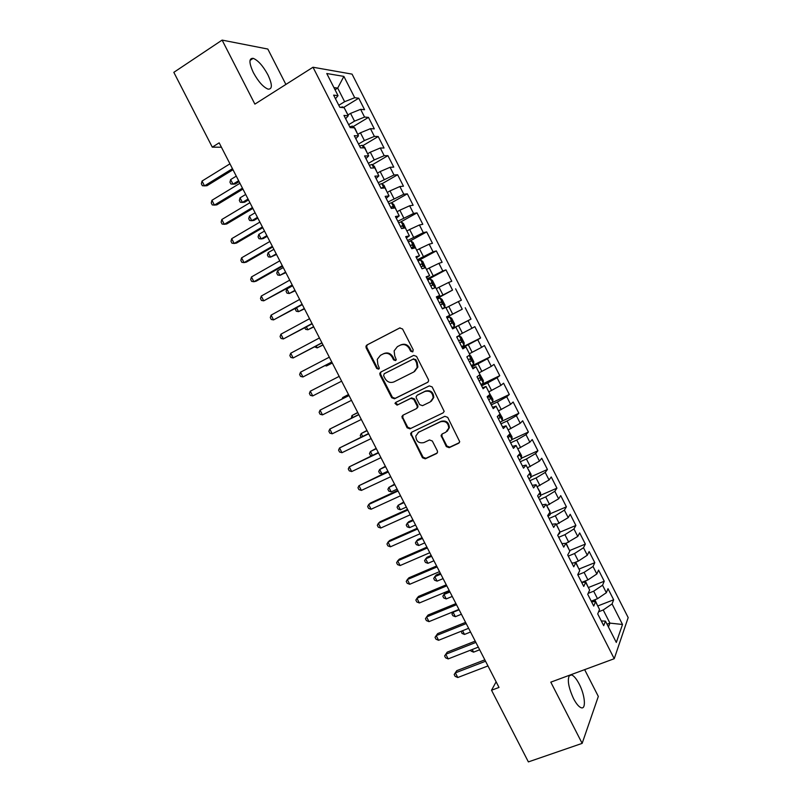 <?xml version="1.0" encoding="UTF-8"?>
<svg xmlns="http://www.w3.org/2000/svg" width="802" height="802" viewBox="0 0 802 802"><rect width="100%" height="100%" fill="white"/><g stroke="black" fill="none" stroke-linecap="round" stroke-linejoin="round"><path stroke-width="1.2" d="M412.629 351.908L413.23 349.873L402.554 328.98L399.707 327.968L366.945 344.98L365.973 346.183L366.143 347.847L376.699 368.459L378.654 369.171L379.356 368.288L377.862 364.509L377.271 359.346L380.459 355.326L383.176 353.933C386.895 352.509 389.902 353.592 392.188 357.191L393.561 359.877L395.536 360.589L396.258 359.657L394.744 355.887L394.123 350.885L397.401 346.634L400.158 345.231C403.917 343.777 406.955 344.86 409.261 348.489L410.634 351.196L412.629 351.908M569.59 675.214C567.074 679.434 568.387 687.234 573.53 698.602C576.227 703.735 578.743 706.762 581.089 707.705C586.342 709.88 585.039 695.053 579.194 684.036C576.508 678.903 573.981 675.865 571.615 674.913L570.783 674.773M267.898 74.807C262.986 65.844 258.084 60.361 253.201 58.335C248.81 58.085 248.881 62.867 253.412 72.691C258.384 81.704 263.277 87.187 268.089 89.142C272.49 89.343 272.429 84.561 267.898 74.807M446.323 446.594L449.17 447.666L458.604 443.265L459.716 441.691L447.706 417.371L444.839 416.308L411.637 432.218L410.594 433.601L422.464 457.762L425.271 458.834L436.478 453.601L437.561 452.107L437.341 450.804L432.328 441.02L429.491 439.947L423.937 442.574C418.814 443.596 416.108 441.401 415.817 436.007L418.644 432.238L440.509 421.782C445.541 420.699 448.298 422.804 448.779 428.108L445.832 432.218L442.163 433.952L441.07 435.466L446.323 446.594L446.925 446.072L449.772 447.145L459.345 442.664M496.127 681.82L491.526 690.231L499.014 687.434L219.167 142.836L212.289 147.157L221.412 147.217M491.526 690.231L528.378 761.9L582.152 743.374L598.322 696.437L584.648 669.65M285.893 84.451L267.828 49.052L222.114 40.1L254.886 104.12L313.001 67.238L614.232 658.713L550.804 682.151L582.152 743.374M222.114 40.1L173.823 72.34L212.289 147.157M427.536 382.454L428.619 380.98L428.398 379.567L416.559 356.409L413.712 355.376L380.81 372.048L379.817 373.321L379.998 374.895L391.707 397.742L394.504 398.774L427.907 382.203M432.148 386.925L444.188 411.366L443.085 412.89L409.912 428.839L407.095 427.777L401.892 416.579L402.925 415.215L416.258 408.729L417.321 407.306L417.1 405.882L413.772 399.376L410.945 398.323L397.08 405.14L394.975 403.366L395.697 402.434L429.291 385.882L432.148 386.925M313.001 67.238L352.058 74.125L628.177 617.59L614.232 658.713M343.467 107.548L358.735 98.205L354.715 97.714L343.878 76.391L326.765 73.523L338.043 95.669L333.622 95.127L339.827 107.308L344.178 107.729L348.268 115.769L343.958 115.428L350.153 127.598L354.404 127.819L358.484 135.849L354.283 135.698L360.469 147.849L364.609 147.879L368.689 155.899L364.589 155.949L370.765 168.079L374.805 167.909L378.875 175.919L374.875 176.169L381.05 188.28L384.99 187.919L389.05 195.909L385.16 196.36L391.316 208.46L395.155 207.898L399.216 215.878L395.416 216.52L401.571 228.6L405.301 227.848L409.361 235.818L405.672 236.65L411.807 248.72L415.446 247.768L419.496 255.728L415.907 256.75L422.042 268.8L425.571 267.657L429.611 275.607L426.123 276.83L432.248 288.86L435.676 287.527L439.717 295.467L436.328 296.88L442.443 308.9L445.772 307.367L449.812 315.296L446.524 316.9L452.629 328.9L455.857 327.176L459.887 335.096L456.699 336.89L462.804 348.88L465.932 346.965L469.952 354.865L466.864 356.86L472.959 368.83L475.987 366.725L479.997 374.614L477.01 376.8L483.095 388.749L486.022 386.454L490.032 394.333L487.145 396.709L493.22 408.639L496.047 406.153L500.057 414.032L497.27 416.589L503.335 428.509L506.062 425.832L510.062 433.692L507.375 436.448L513.44 448.348L516.067 445.481L520.057 453.33L517.47 456.278L523.526 468.157L526.052 465.1L530.042 472.939L527.556 476.077L533.591 487.937L536.027 484.699L540.007 492.528L537.621 495.847L543.646 507.696L545.982 504.268L549.961 512.087L547.666 515.596L553.691 527.425L555.926 523.806L559.906 531.616L557.711 535.315L563.726 547.124L565.861 543.325L569.831 551.124L567.736 555.004L573.741 566.803L575.776 562.814L579.746 570.603L577.741 574.663L583.746 586.452L585.681 582.272L589.64 590.051L587.736 594.302L593.731 606.071L595.575 601.711L599.525 609.48L597.721 613.911L603.706 625.67L605.45 621.119L601.299 620.948M358.735 98.205L364.579 109.714L360.619 109.333L364.559 117.072L354.514 121.142L348.669 124.681M353.111 126.646L368.479 117.383L364.559 117.072M368.479 117.383L374.313 128.871L370.454 128.671L374.384 136.4L364.389 140.55L358.524 144.039M362.735 145.723L378.213 136.53L374.384 136.4M378.213 136.53L384.038 148.009L380.268 147.989L384.198 155.698L374.243 159.939L368.369 163.377M372.349 164.771L387.927 155.658L384.198 155.698M387.927 155.658L393.752 167.117L390.083 167.277L394.003 174.986L378.203 182.696M381.942 183.788L397.642 174.756L394.003 174.986M397.642 174.756L403.456 186.204L399.867 186.535L403.787 194.234L388.018 201.984M391.516 202.796L407.336 193.833L403.787 194.234M407.336 193.833L413.14 205.262L409.652 205.773L413.561 213.462L397.832 221.242M400.779 221.933L417.01 212.881L413.561 213.462M417.01 212.881L422.814 224.299L419.416 224.981L423.326 232.66L407.616 240.48M408.789 241.723L426.684 231.908L423.326 232.66M426.684 231.908L432.478 243.307L429.17 244.169L433.07 251.838L417.401 259.698M417.972 260.82L436.338 250.906L433.07 251.838M436.338 250.906L442.123 262.294L438.915 263.337L442.804 270.986L427.165 278.875M427.566 279.667L445.982 269.873L442.804 270.986M445.982 269.873L451.767 281.251L448.639 282.464L452.528 290.113L436.92 298.033M437.15 298.484L452.528 290.113M455.616 288.83L461.391 300.189L458.353 301.582L462.243 309.211L446.664 317.171M446.714 317.271L462.243 309.211M465.23 307.747L470.995 319.096L468.057 320.66L471.937 328.289L459.656 334.635M461.992 347.296L480.598 337.983L474.834 326.655L471.937 328.289M480.598 337.983L477.751 339.727L481.621 347.336L469.381 353.742M471.526 366.023L490.182 356.84L484.428 345.522L481.621 347.336M490.182 356.84L487.426 358.755L491.295 366.364L479.085 372.82M481.05 384.729L499.756 375.677L494.012 364.379L491.295 366.364M499.756 375.677L497.09 377.762L500.949 385.361L488.789 391.877M490.954 403.226L509.31 394.484L503.576 383.206L500.949 385.361M509.31 394.484L506.744 396.749L510.593 404.338L498.473 410.905M502.132 421.09L518.864 413.271L513.14 402.002L510.593 404.338M518.864 413.271L516.378 415.707L520.227 423.286L508.147 429.912M512.017 439.556L528.398 432.027L522.673 420.779L520.227 423.286M528.398 432.027L526.002 434.644L529.851 442.213L517.801 448.889M521.571 458.153L537.921 450.764L532.207 439.526L529.851 442.213M537.921 450.764L535.616 453.551L539.455 461.11L527.445 467.847M531.114 476.719L547.435 469.481L541.731 458.253L539.455 461.11M547.435 469.481L545.22 472.438L549.049 479.977L537.079 486.774M540.638 495.265L556.929 488.167L551.235 476.959L549.049 479.977M556.929 488.167L554.804 491.295L558.633 498.834L546.703 505.681M550.152 513.791L566.413 506.834L560.728 495.636L558.633 498.834M566.413 506.834L564.377 510.132L568.207 517.651L556.317 524.568M559.636 532.297L575.886 525.47L570.202 514.293L568.207 517.651M575.886 525.47L573.941 528.939L577.761 536.458L565.911 543.415M569.56 550.593L585.35 544.087L579.676 532.919L577.761 536.458M585.35 544.087L583.495 547.726L587.305 555.225L578.352 561.089L573.901 562.894M578.974 569.079L594.793 562.673L589.129 551.525L587.305 555.225M594.793 562.673L593.029 566.483L596.838 573.981L587.926 579.906L581.871 582.332M588.367 587.545L604.237 581.239L598.573 570.102L596.838 573.981M604.237 581.239L602.553 585.219L606.362 592.708L597.5 598.713L591.234 601.169M597.751 605.981L613.66 599.786L608.006 588.668L606.362 592.708M613.66 599.786L612.066 603.926L622.512 624.477L616.307 642.442L605.45 621.119M595.575 601.711L591.475 601.65M607.024 624.217L609.911 623.114L603.224 609.981L598.593 611.776M612.066 603.926L603.224 609.981M622.512 624.477L609.911 623.114L608.457 627.014M585.681 582.272L581.65 582.332M597.5 598.713L593.67 591.194L588.157 593.37M602.553 585.219L593.67 591.194M575.776 562.814L571.796 562.994M587.926 579.906L584.097 572.387L577.861 574.894M593.029 566.483L584.097 572.387M565.861 543.325L561.941 543.626M578.352 561.089L574.513 553.55L568.287 556.107M583.495 547.726L574.513 553.55M555.926 523.806L552.067 524.227M568.758 542.232L564.919 534.683L558.713 537.29M573.941 528.939L564.919 534.683M545.982 504.268L542.182 504.809M559.154 523.365L555.315 515.806L549.119 518.443M564.377 510.132L555.315 515.806M536.027 484.699L532.277 485.36M549.54 504.458L545.691 496.889L539.515 499.576M554.804 491.295L545.691 496.889M526.052 465.1L522.363 465.882M539.916 485.541L536.057 477.962L529.901 480.679M545.22 472.438L536.057 477.962M516.067 445.481L512.438 446.383M530.272 466.584L526.413 458.995L520.267 461.762M535.616 453.551L526.413 458.995M506.062 425.832L502.493 426.854M520.618 447.606L516.749 440.017L510.623 442.824M526.002 434.644L516.749 440.017M496.047 406.153L492.538 407.296M510.944 428.609L507.075 421L500.969 423.857M516.378 415.707L507.075 421M486.022 386.454L482.573 387.717M501.27 409.581L497.39 401.972L491.305 404.86M506.744 396.749L497.39 401.972M475.987 366.725L472.589 368.108M491.576 390.534L487.696 382.905L481.621 385.842M497.09 377.762L487.696 382.905M465.932 346.965L462.594 348.469M481.872 371.456L477.982 363.817L471.927 366.805M487.426 358.755L477.982 363.817M455.857 327.176L452.589 328.81M472.147 352.359L468.258 344.71L462.223 347.737M477.751 339.727L468.258 344.71M449.812 315.296L446.574 317.001M462.423 333.231L458.523 325.572L452.498 328.64M468.057 320.66L458.523 325.572M439.717 295.467L436.539 297.291M452.679 314.083L448.769 306.414L446.012 307.838M458.353 301.582L448.769 306.414M429.611 275.607L426.494 277.562M442.915 294.905L439.015 287.226L436.258 288.67M448.639 282.464L439.015 287.226M419.496 255.728L416.438 257.803M433.15 275.698L429.23 268.008L426.494 269.472M438.915 263.337L429.23 268.008M409.361 235.818L406.363 238.014M423.366 256.47L419.446 248.77L416.709 250.254M429.17 244.169L419.446 248.77M399.216 215.878L396.278 218.204M413.561 237.212L409.642 229.502L406.915 231.016M419.416 224.981L409.642 229.502M389.05 195.909L386.173 198.365M403.757 217.933L399.827 210.214L397.11 211.738M409.652 205.773L399.827 210.214M378.875 175.919L376.068 178.495M393.932 198.625L390.003 190.896L387.296 192.45M399.867 186.535L390.003 190.896M368.689 155.899L365.933 158.595M384.098 179.297L380.158 171.558L377.461 173.122M390.083 167.277L380.158 171.558M358.484 135.849L355.797 138.676M374.243 159.939L370.303 152.19L367.607 153.773M380.268 147.989L370.303 152.19M348.268 115.769L345.642 118.726M364.389 140.55L360.439 132.791L357.752 134.405M370.454 128.671L360.439 132.791M338.043 95.669L335.467 98.746M354.514 121.142L350.554 113.373L347.878 115.007M360.619 109.333L350.554 113.373M335.025 89.744L337.692 88.09L333.913 87.558M354.715 97.714L344.619 101.704L338.795 105.283M344.619 101.704L337.692 88.09L343.878 76.391M452.448 328.539L470.995 319.096M412.97 351.667L411.306 350.835L409.932 348.138C407.627 344.519 404.599 343.426 400.85 344.88L400.158 345.231M383.176 353.933L383.897 353.572C387.607 352.148 390.604 353.231 392.89 356.83L394.263 359.507L395.887 360.339M400.058 327.828L367.687 344.629L366.714 345.832L366.885 347.507L377.421 368.068L379.015 368.91M381.271 371.817L380.529 372.92L380.719 374.504L392.399 397.301L395.196 398.333L428.017 382.113M415.075 359.877L413.08 359.156L384.188 373.752L383.617 375.757L385.06 378.564C387.336 382.153 390.333 383.246 394.043 381.862L413.822 371.958L417.21 367.416L416.529 362.725L415.075 359.877L415.737 359.507L413.08 359.156M384.82 373.411L413.742 358.785M414.534 371.537L417.872 367.025L417.19 362.344L416.529 362.725M415.737 359.507L417.19 362.344M443.085 412.89L409.912 428.839M403.055 415.155L402.784 417.561L407.767 427.296L410.574 428.348M416.92 408.268L417.972 406.855L417.762 405.431L414.433 398.925L411.606 397.892L397.08 405.14M395.987 402.283L395.667 402.915L397.772 404.689M430.233 401.922L433.13 397.952C432.769 392.519 430.022 390.353 424.89 391.466L417.19 395.256L416.128 396.679L416.338 398.113L419.677 404.629L422.514 405.682L430.233 401.922M431.265 401.261L433.762 397.511C433.401 392.078 430.654 389.922 425.541 391.045L424.89 391.466M417.431 395.095L425.541 391.045M442.092 433.982L441.912 436.268L446.925 446.072M447.215 431.265L449.381 427.606C448.899 422.313 446.143 420.218 441.12 421.301L440.509 421.782M418.083 432.539L441.12 421.301M411.687 432.198L411.466 434.514L423.105 457.22L425.912 458.293L437.2 453.01M343.627 107.679L342.644 106.866L340.419 107.368M347.988 114.937L344.539 108.44M236.269 176.129L230.645 179.578L232.991 184.149L235.237 184.019L239.116 181.663M230.645 179.578L229.943 182.174L230.886 184.009L232.991 184.149L238.635 180.721M202.034 181.062L204.51 185.874L202.355 185.713L201.372 183.798L202.034 181.062L229.953 163.829M232.45 168.691L204.51 185.874L206.996 185.723L232.991 169.743M357.692 134.285L354.885 128.089L352.429 126.094L349.762 126.816M245.693 194.465L240.049 197.863L242.394 202.435L244.6 202.224L248.49 199.898M240.049 197.863L239.337 200.43L240.269 202.254L242.394 202.435L248.049 199.046M367.426 153.423L364.619 147.217L362.203 145.292L359.557 146.064M255.106 212.771L249.432 216.129L251.778 220.7L253.953 220.41L257.843 218.114M249.432 216.129L248.7 218.655L249.643 220.48L251.778 220.7L257.452 217.352M211.939 200.289L214.415 205.101L212.239 204.901L211.257 202.986L211.939 200.289L239.948 183.277M242.445 188.139L214.415 205.101L216.851 204.861L242.936 189.092M221.833 219.497L224.299 224.299L222.114 224.059L221.121 222.144L221.833 219.497L249.923 202.705M252.419 207.558L224.299 224.299L226.705 223.979L252.861 208.42M377.161 172.53L374.344 166.325L371.958 164.47L369.341 165.292M264.5 231.056L258.815 234.374L261.161 238.936L263.287 238.575L267.196 236.309M258.815 234.374L258.064 236.861L258.996 238.685L261.161 238.936L266.845 235.628M386.875 191.618L384.058 185.412L381.702 183.618L379.115 184.49M273.883 249.322L268.179 252.6L270.525 257.151L276.53 254.475M383.797 188.029L382.975 187.397L380.97 188.129M268.179 252.6L267.417 255.046L268.349 256.861L270.525 257.151L276.229 253.883M231.708 238.675L234.184 243.467L231.968 243.196L230.986 241.282L231.708 238.675L259.898 222.104M262.384 226.956L234.184 243.467L236.53 243.076L262.775 227.718M241.582 257.833L244.039 262.615L241.813 262.304L240.831 260.389L241.582 257.833L269.853 241.482M272.339 246.324L244.039 262.615L246.354 262.134L272.68 246.986M396.569 210.685L393.752 204.46L391.436 202.736L388.88 203.658M283.256 267.567L277.542 270.795L279.878 275.347L285.853 272.63M393.972 208.069L392.729 206.535L390.724 207.297M277.542 270.795L276.75 273.201L277.682 275.016L279.878 275.347L285.602 272.119M251.437 276.961L253.893 281.733L251.648 281.382L250.665 279.477L251.437 276.961L279.798 260.83M282.274 265.662L253.893 281.733L256.159 281.181L282.575 266.234M406.263 229.723L403.436 223.497L401.16 221.833L398.624 222.806M292.62 285.783L286.885 288.971L289.221 293.512L295.166 290.745M402.253 228.46L403.456 227.969L402.464 225.653L400.469 226.445M286.885 288.971L286.073 291.337L287.006 293.151L289.221 293.512L294.956 290.334M261.272 296.058L263.728 300.83L261.462 300.439L260.48 298.534L261.272 296.058L289.722 280.149M292.209 284.981L263.728 300.83L292.449 285.452M415.937 248.73L413.11 242.495L410.865 240.901L408.358 241.923M296.56 307.788L298.544 311.657L304.469 308.85M411.366 247.848L413.18 247.056L412.198 244.74L410.203 245.552M295.838 308.179L295.387 309.452L296.319 311.266L298.544 311.657L304.299 308.519M271.096 315.136L273.552 319.908L271.266 319.467L270.284 317.572L271.096 315.136L299.637 299.447M302.113 304.269L273.552 319.908L302.314 304.64M425.601 267.718L422.764 261.482L420.559 259.948L418.073 261.021M306.384 326.915L307.868 329.782L313.762 326.935M421.09 266.936L422.875 266.114L421.912 263.798L419.917 264.65M304.81 327.767L305.622 329.351L307.868 329.782L313.632 326.685M280.911 334.193L283.367 338.955L281.061 338.474L280.078 336.579L280.911 334.193L309.542 318.715M312.018 323.537L283.367 338.955L312.158 323.808M435.145 287.738L435.306 286.113L432.418 280.429L430.243 278.976L427.787 280.088M316.209 346.013L317.171 347.888L323.046 344.99M430.794 286.003L432.569 285.151L431.606 282.835L429.631 283.718M314.625 346.855L317.171 347.888L322.955 344.83M290.715 353.221L293.161 357.973L290.835 357.461L289.863 355.567L290.715 353.221L319.437 337.963M321.903 342.775L293.161 357.973L321.993 342.955M442.343 308.7L444.739 307.457L444.94 305.041L442.042 299.367L439.907 297.973L437.481 299.136M444.739 307.457L442.323 308.65M326.013 365.09L326.464 365.963L332.309 363.025M440.478 305.041L442.243 304.169L441.3 301.843L439.316 302.755M324.97 365.632L326.464 365.963L332.269 362.945M300.499 372.218L302.945 376.97L300.61 376.419L299.627 374.524L300.499 372.218L329.311 357.181M331.777 361.983L302.945 376.97L331.817 362.073M451.997 327.657L454.393 326.424L454.554 323.938L451.666 318.274L449.561 316.94L447.165 318.153M450.744 320.88L449 321.772L450.975 320.83L451.907 323.156L450.163 324.048L451.907 323.156M310.284 391.196L312.72 395.937L310.354 395.346L309.382 393.451L310.284 391.196L339.176 376.379M341.632 381.171L312.72 395.937M461.661 346.644L464.027 345.351L464.157 342.805L461.28 337.151L459.205 335.888L456.829 337.151M459.205 335.888L456.809 337.101M348.499 394.524L342.705 397.541L343.146 398.404M459.827 343.035L461.561 342.113L460.639 339.787L458.664 340.76M348.539 394.604L342.705 397.541L342.103 398.925M348.98 395.466L320.038 410.153L349.02 395.546M322.484 414.885L320.098 414.253L319.126 412.368L320.038 410.153L322.484 414.885L351.476 400.338M469.471 355.176L470.874 356.008L473.751 361.662L473.651 364.258L471.315 365.602M357.732 412.499L351.958 415.556L352.91 417.411M469.481 361.993L471.195 361.05L470.283 358.725L468.318 359.727M357.812 412.659L351.958 415.556L351.306 418.203M358.765 414.514L329.792 429.08L358.855 414.684M332.228 433.802L329.822 433.14L328.85 431.245L329.792 429.08L332.228 433.802L361.311 419.466M479.977 374.564L483.325 380.479L483.265 383.145L480.949 384.529M366.955 430.443L361.211 433.551L362.674 436.388M479.115 380.93L480.819 379.958L479.917 377.632L477.962 378.664M367.075 430.694L361.211 433.551L360.258 435.606L361.06 437.17M368.539 433.531L339.527 447.977L368.679 433.802M341.963 452.699L339.547 451.997L338.574 450.112L339.527 447.977L341.963 452.699L371.136 438.584M489.551 393.391L492.899 399.276L492.859 402.002L490.573 403.436M376.168 448.378L370.454 451.526L372.419 455.335M488.749 399.847L490.433 398.845L489.541 396.519L487.596 397.581M376.338 448.699L370.454 451.526L369.481 453.541L370.404 455.335L371.667 455.696M378.303 452.528L349.251 466.854L378.494 452.899M351.677 471.566L349.241 470.824L348.279 468.939L349.251 466.854L351.677 471.566L380.94 457.671M499.125 412.188L502.453 418.053L502.443 420.839L500.187 422.323M385.371 466.273L379.677 469.471L381.983 473.952L387.887 471.185M498.363 418.734L500.037 417.712L499.155 415.376L497.731 416.168M385.582 466.694L379.677 469.471L378.684 471.446L379.607 473.24L381.983 473.952M388.048 471.496L358.965 485.701L388.288 471.967M361.391 490.413L358.935 489.631L357.963 487.756L358.965 485.701L361.391 490.413L390.734 476.729M508.679 430.955L511.997 436.799L512.017 439.656L509.791 441.18M394.554 484.157L388.89 487.395L391.196 491.877L397.12 489.14M507.967 437.591L509.621 436.549L509.24 434.544M394.815 484.659L388.89 487.395L387.887 489.34L388.8 491.125L391.196 491.877M397.782 490.443L370.424 503.034L368.659 504.528L398.073 491.004M371.085 509.24L368.609 508.418L367.647 506.533L368.659 504.528L371.085 509.24L400.519 495.766M518.212 449.701L521.521 455.526L521.581 458.433L519.375 460.007M403.737 502.022L398.103 505.3L400.398 509.771L406.333 507.085M517.551 456.428L519.195 455.356L519.285 454.223M404.028 502.603L398.103 505.3L397.07 507.205L397.993 508.989L400.398 509.771M407.506 509.37L380.068 521.761L378.343 523.335L407.847 510.022M380.77 528.027L378.273 527.175L377.311 525.3L378.343 523.335L380.77 528.027L410.283 514.774M527.746 468.428L531.034 474.233L531.124 477.2L528.949 478.814M412.9 519.856L408.809 521.681L407.296 523.175L409.591 527.646L415.536 524.999M413.241 520.518L407.296 523.175L406.243 525.049L407.165 526.824L409.591 527.646M417.22 528.267L389.702 540.458L388.018 542.112L417.601 529.009M390.434 546.804L387.927 545.901L386.965 544.037L388.018 542.112L390.434 546.804L420.037 533.751M537.26 487.125L540.548 492.909L540.668 495.937L538.513 497.601M422.052 537.671L417.952 539.475L416.469 541.039L418.764 545.5L424.739 542.894M422.433 538.423L416.469 541.039L415.406 542.864L416.318 544.648L418.764 545.5M426.915 547.134L399.316 559.134L397.682 560.869L427.346 547.977M400.098 565.55L397.561 564.618L396.599 562.743L397.682 560.869L400.098 565.55L429.782 552.718M546.763 505.801L550.032 511.556L550.192 514.643L548.057 516.358M431.195 555.465L427.085 557.24L425.641 558.874L427.937 563.325L433.922 560.758M431.626 556.297L425.641 558.874L424.559 560.668L425.471 562.443L427.937 563.325M436.599 565.981L408.92 577.791L407.326 579.595L437.08 566.914M409.742 584.267L407.195 583.295L406.233 581.43L407.326 579.595L409.742 584.267L439.516 571.646M559.626 532.087L559.696 533.33L557.991 534.834M559.555 530.944L556.428 524.518M440.328 573.24L436.208 574.984L434.804 576.688L437.09 581.139L443.085 578.613M440.799 574.152L434.804 576.688L433.702 578.442L434.614 580.217L437.09 581.139M446.273 584.808L418.514 596.417L416.96 598.302L446.804 585.831M419.366 602.974L416.809 601.961L415.847 600.096L416.96 598.302L419.366 602.974L449.23 590.553M569.039 549.56L566.192 543.305M449.451 590.984L445.321 592.698L443.947 594.482L446.233 598.924L452.248 596.437M449.962 591.976L443.947 594.482L442.824 596.197L443.737 597.971L446.233 598.924M455.927 603.605L428.098 615.014L426.584 616.979L456.508 604.718M428.99 621.64L426.403 620.598L425.451 618.733L426.584 616.979L428.99 621.64L458.934 609.44M578.493 568.157L575.776 562.132M459.115 609.791L453.08 612.247L455.366 616.688L461.401 614.242M455.366 616.688L452.859 615.695L451.947 613.921L453.511 611.645M465.581 622.372L437.671 633.59L436.198 635.635L466.203 623.585M438.594 640.287L435.997 639.204L435.035 637.349L436.198 635.635L438.594 640.287L468.619 628.297M587.946 586.723L585.35 580.939M462.574 630.713L464.488 634.432L470.533 632.016M464.488 634.432L461.962 633.41L461.34 631.204M475.215 641.119L447.225 652.146L445.792 654.262L475.877 642.422M448.188 658.913L445.571 657.79L444.609 655.936L445.792 654.262L448.188 658.913L478.303 647.134M444.609 655.936L447.225 652.146M597.39 605.269L594.904 599.726M472.238 649.5L473.591 652.146L479.656 649.78M473.591 652.146L471.055 651.094L470.573 650.151M484.829 659.846L456.769 670.673L455.376 672.868L485.551 661.239M457.772 677.52L455.135 676.357L454.183 674.502L455.376 672.868L457.772 677.52L487.967 665.941M454.183 674.502L456.769 670.673M409.932 348.138L409.261 348.489M394.263 359.507L393.561 359.877M392.89 356.83L392.188 357.191M377.421 368.068L376.699 368.459M366.885 347.507L366.143 347.847M367.687 344.629L366.945 344.98M411.306 350.835L410.634 351.196M395.196 398.333L394.504 398.774M392.399 397.301L391.707 397.742M380.719 374.504L379.998 374.895M384.9 373.361L384.188 373.752M407.767 427.296L407.095 427.777M402.784 417.561L402.103 418.032M417.762 405.431L417.1 405.882M414.433 398.925L413.772 399.376M411.606 397.892L410.945 398.323M417.842 394.825L417.19 395.256M441.912 436.268L441.3 436.779M419.296 431.737L418.644 432.238M437.1 453.06L436.478 453.601M425.912 458.293L425.271 458.834M423.105 457.22L422.464 457.762M411.466 434.514L410.804 435.015M459.195 442.744L458.604 443.265M449.772 447.145L449.17 447.666M343.066 107.628L342.715 106.917M353.321 127.759L352.489 126.145M363.557 147.879L362.263 145.342M373.772 167.959L372.018 164.51M383.978 188.009L381.762 183.658M381.371 188.249L382.825 187.417M394.173 208.039L391.496 202.776M390.845 207.528L392.569 206.565M404.348 228.039L401.221 221.873M400.569 226.635L402.293 225.673M414.514 248.008L410.925 240.941M410.283 245.713L412.007 244.77M424.669 267.948L420.619 259.988M419.977 264.76L421.712 263.828M434.804 287.868L430.293 279.006M429.671 283.788L431.406 282.875M444.749 307.397L439.967 298.003M439.346 302.795L441.08 301.883M454.393 326.354L449.621 316.98M464.027 345.291L459.265 335.918M459.807 342.995L461.561 342.113M473.651 364.198L469.16 355.376M469.441 361.923L471.195 361.05M483.265 383.075L479.235 375.176M479.065 380.82L480.819 379.958M492.859 401.942L489.3 394.945M488.669 399.697L490.433 398.845M502.443 420.769L499.345 414.684M498.263 418.544L500.037 417.712M512.017 439.576L509.38 434.393M507.846 437.371L509.621 436.549M521.581 458.363L519.405 454.082M517.671 456.057L519.195 455.356M531.124 477.12L529.41 473.741M540.658 495.857L539.395 493.37M550.182 514.573L549.38 512.979M559.696 533.25L559.345 532.558M584.658 582.292L584.197 581.4M594.533 601.701L593.761 600.177M569.049 675.865L571.615 674.913M250.013 60.421L253.201 58.335M366.714 345.832L365.973 346.183M380.529 372.92L379.817 373.321M417.872 367.025L417.21 367.416M402.574 416.108L401.892 416.579M417.972 406.855L417.321 407.306M395.667 402.915L394.975 403.366M433.762 397.511L433.13 397.952M441.681 434.955L441.07 435.466M449.381 427.606L448.779 428.108M411.256 433.11L410.594 433.601M381.511 188.239L382.975 187.397M390.875 207.588L392.729 206.535M400.599 226.685L402.464 225.653M410.313 245.763L412.198 244.74M420.007 264.82L421.912 263.798M429.692 283.848L431.606 282.835M439.366 302.845L441.3 301.843M449.03 321.823L450.975 320.83M458.674 340.78L460.639 339.787M468.949 359.386L470.283 358.725M479.045 378.063L479.917 377.632M488.869 396.84L489.541 396.519M498.583 415.647L499.155 415.376"/></g></svg>
